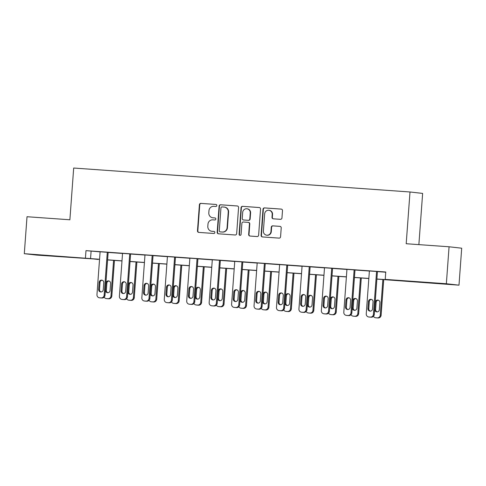 <?xml version="1.0" encoding="UTF-8"?>
<svg xmlns="http://www.w3.org/2000/svg" width="486" height="486" viewBox="0 0 486 486"><rect width="100%" height="100%" fill="white"/><g stroke="black" fill="none" stroke-linecap="round" stroke-linejoin="round"><path stroke-width="0.73" d="M216.829 205.529A1.021 0.99 -83.6 0 0 215.918 204.442L200.912 203.379A1.458 1.415 -83.6 0 0 199.4 204.728L197.48 230.85A1.458 1.415 -83.6 0 0 198.786 232.399L213.785 233.468A1.021 0.99 -83.6 0 0 214.848 232.521A1.021 0.99 -83.6 0 0 213.937 231.433L211.993 231.3A4.653 4.532 -83.6 0 1 207.82 226.33L207.978 224.155A4.653 4.532 -83.6 0 1 212.838 219.836L214.776 219.97A1.021 0.99 -83.6 0 0 215.839 219.028A1.021 0.99 -83.6 0 0 214.927 217.941L212.983 217.801A4.653 4.532 -83.6 0 1 208.81 212.838L208.968 210.657A4.653 4.532 -83.6 0 1 213.828 206.337L215.766 206.477A1.021 0.99 -83.6 0 0 216.829 205.529M432.558 283.113L420.912 282.172L432.558 283.113M55.094 256.231L43.448 255.29L55.094 256.231M280.434 219.32A1.458 1.415 -83.6 0 0 281.953 217.971L282.494 210.645A1.458 1.415 -83.6 0 0 281.187 209.089L264.524 207.905A1.458 1.415 -83.6 0 0 263.005 209.253L261.091 235.376A1.458 1.415 -83.6 0 0 262.391 236.931L279.055 238.116A1.458 1.415 -83.6 0 0 280.574 236.767L281.224 227.91A1.458 1.415 -83.6 0 0 279.918 226.361L272.786 225.85A1.458 1.415 -83.6 0 0 271.267 227.205L270.945 231.591A3.894 3.785 -83.6 0 1 266.735 235.194A3.894 3.785 -83.6 0 1 263.394 231.057L264.657 213.858A3.894 3.785 -83.6 0 1 268.867 210.262A3.894 3.785 -83.6 0 1 272.209 214.399L272.002 217.26A1.458 1.415 -83.6 0 0 273.302 218.815L280.434 219.32M98.081 259.251L36.93 255.107L24.3 253.686L27.016 216.726L69.881 219.775L73.684 168.035L410.002 191.982L406.199 243.729L449.07 246.779L446.355 283.739L458.984 285.167L376.881 279.104M24.3 253.686L99.557 259.257M376.887 279.007L390.337 279.966L385.216 279.389L385.763 271.996L85.979 250.648L85.439 258.042M385.216 279.389L446.355 283.739M238.577 207.516A1.458 1.415 -83.6 0 0 237.271 205.967L220.614 204.776A1.458 1.415 -83.6 0 0 219.095 206.131L217.175 232.247A1.458 1.415 -83.6 0 0 218.481 233.802L235.145 234.987A1.458 1.415 -83.6 0 0 236.664 233.638L238.577 207.516M242.569 206.343L259.232 207.528A1.458 1.415 -83.6 0 1 260.539 209.083L258.619 235.2A1.458 1.415 -83.6 0 1 257.1 236.548L249.968 236.044A1.458 1.415 -83.6 0 1 248.662 234.489L249.44 223.9A1.458 1.415 -83.6 0 0 248.133 222.345L243.407 222.011A1.458 1.415 -83.6 0 0 241.888 223.36L241.074 234.392A1.021 0.99 -83.6 0 1 239.975 235.333A1.021 0.99 -83.6 0 1 239.1 234.246L241.05 207.692A1.458 1.415 -83.6 0 1 242.569 206.343L259.427 207.558M418.871 244.628L422.632 193.41L410.002 191.982M85.979 250.648L100.098 251.863M108.147 252.441L122.539 253.461M130.588 254.038L144.98 255.059M153.029 255.636L167.421 256.657M175.47 257.234L189.862 258.26M197.911 258.831L212.303 259.858M220.346 260.429L234.738 261.456M242.787 262.027L257.179 263.054M265.228 263.625L279.62 264.651M287.669 265.222L302.061 266.249M310.111 266.82L324.502 267.847M332.552 268.418L346.943 269.444M354.993 270.016L369.384 271.042M377.434 271.613L385.744 272.209M108.153 252.362L100.104 251.784M130.594 253.959L122.545 253.382M153.035 255.563L144.986 254.98M175.47 257.161L167.427 256.578M197.911 258.759L189.868 258.175M220.352 260.356L212.309 259.773M242.793 261.954L234.744 261.371M265.235 263.552L256.468 262.89L257.185 262.969L254.038 305.846A2.965 2.886 -83.6 0 0 256.699 309.005L258.139 309.108A2.965 2.886 -83.6 0 0 261.231 306.356L264.384 263.455M287.676 265.149L279.626 264.572M310.117 266.747L302.067 266.17M332.558 268.345L324.508 267.768M354.999 269.943L346.949 269.365M377.44 271.54L369.39 270.963M449.07 246.779L461.7 248.206L458.984 285.167M99.545 259.354L92.948 258.886L98.069 259.463M368.831 278.533L354.44 277.506M346.397 276.935L331.999 275.908M323.955 275.337L309.564 274.311M301.514 273.74L287.123 272.713M279.073 272.142L264.682 271.115M256.632 270.544L242.241 269.517M234.191 268.946L219.8 267.92M211.75 267.349L197.359 266.322M189.309 265.751L174.917 264.724M166.868 264.153L152.476 263.126M144.427 262.549L130.035 261.529M121.986 260.952L107.594 259.931M107.6 259.828L121.998 260.854M130.041 261.425L144.433 262.452M152.483 263.029L166.874 264.05M174.924 264.627L189.315 265.648M197.365 266.225L211.756 267.245M219.806 267.822L234.197 268.843M242.247 269.42L256.638 270.441M264.688 271.018L279.079 272.038M287.129 272.616L301.52 273.636M309.57 274.213L323.962 275.24M332.011 275.811L346.403 276.838M354.452 277.409L368.844 278.435M91.101 251.226L90.554 258.619M212.801 217.783L213.147 217.825A4.653 4.532 -83.6 0 0 213.324 217.837L212.983 217.801M215.091 217.965L213.324 217.837M211.811 231.281L212.157 231.318A4.653 4.532 -83.6 0 0 212.333 231.336L211.993 231.3M214.101 231.464L212.333 231.336M216.082 204.472L201.259 203.415A1.458 1.415 -83.6 0 0 199.74 204.764L197.82 230.886A1.458 1.415 -83.6 0 0 198.932 232.411M237.472 205.991L220.954 204.819A1.458 1.415 -83.6 0 0 219.435 206.167L217.515 232.29A1.458 1.415 -83.6 0 0 218.627 233.815M222.017 206.921A1.021 0.99 -83.6 0 0 220.954 207.868L219.271 230.795A1.021 0.99 -83.6 0 0 220.182 231.883L222.23 232.029A4.653 4.532 -83.6 0 0 227.09 227.703L228.244 212.03A4.653 4.532 -83.6 0 0 224.064 207.066L222.017 206.921M220.444 231.907A1.021 0.99 -83.6 0 0 220.523 231.919L220.182 231.883M224.246 207.085L224.587 207.121A4.653 4.532 -83.6 0 1 228.584 212.072L227.43 227.746A4.653 4.532 -83.6 0 1 222.57 232.065L220.523 231.919M248.48 222.388A1.458 1.415 -83.6 0 1 249.78 223.937L249.002 234.531A1.458 1.415 -83.6 0 0 250.114 236.056M242.909 206.38A1.458 1.415 -83.6 0 0 241.39 207.729L239.44 234.288A1.021 0.99 -83.6 0 0 240.145 235.333M250.247 212.904A3.894 3.785 -83.6 0 0 246.906 208.767A3.894 3.785 -83.6 0 0 242.696 212.37L242.247 218.427A1.458 1.415 -83.6 0 0 243.553 219.976L248.285 220.316A1.458 1.415 -83.6 0 0 249.804 218.967L250.247 212.904L250.588 212.947A3.894 3.785 -83.6 0 0 247.246 208.81L246.906 208.767M243.784 220.006A1.458 1.415 -83.6 0 0 243.893 220.018L243.553 219.976M250.588 212.947L250.144 219.004A1.458 1.415 -83.6 0 1 248.625 220.352L243.893 220.018M268.867 210.262L269.208 210.298A3.894 3.785 -83.6 0 1 272.549 214.435L272.342 217.303A1.458 1.415 -83.6 0 0 273.448 218.828M266.735 235.194L267.075 235.23A3.894 3.785 -83.6 0 0 271.291 231.634L270.945 231.591M280.112 226.391L273.132 225.893A1.458 1.415 -83.6 0 0 271.613 227.241L271.291 231.634M281.382 209.12L264.864 207.947A1.458 1.415 -83.6 0 0 263.345 209.296L261.432 235.412A1.458 1.415 -83.6 0 0 262.537 236.937M113.59 260.356L110.978 295.944L111.829 296.035A2.965 2.886 96.4 0 1 108.736 298.787L107.297 298.69A2.965 2.886 96.4 0 1 107.181 298.677L106.325 298.58A2.965 2.886 -83.6 0 0 106.44 298.592L107.88 298.696A2.965 2.886 -83.6 0 0 110.978 295.944M114.447 260.417L111.829 296.035M108.979 280.999A2.369 2.308 -83.6 0 0 106.841 283.198L106.325 290.294A2.369 2.308 -83.6 0 0 107.935 292.724M110.073 290.525L110.595 283.429A2.369 2.308 -83.6 0 0 108.554 280.908A2.369 2.308 -83.6 0 0 105.991 283.101L105.468 290.197A2.369 2.308 -83.6 0 0 107.503 292.718A2.369 2.308 -83.6 0 0 110.073 290.525M104.168 297.14A2.965 2.886 -83.6 0 0 106.325 298.58M107.297 252.27L104.15 295.172A2.965 2.886 -83.6 0 1 101.052 297.924L99.618 297.821A2.965 2.886 -83.6 0 1 96.957 294.656L100.104 251.754M99.502 297.809L100.353 297.906A2.965 2.886 96.4 0 0 100.468 297.918L101.908 298.021A2.965 2.886 96.4 0 0 105 295.269L108.153 252.337M103.245 289.759A2.369 2.308 96.4 0 1 100.675 291.952A2.369 2.308 96.4 0 1 98.64 289.431L99.162 282.33A2.369 2.308 96.4 0 1 101.732 280.136A2.369 2.308 96.4 0 1 103.767 282.658L103.245 289.759M101.106 291.958A2.369 2.308 96.4 0 1 99.496 289.522L100.013 282.427A2.369 2.308 96.4 0 1 102.151 280.228M136.031 261.954L133.413 297.541L134.27 297.632A2.965 2.886 96.4 0 1 131.177 300.384L129.738 300.287A2.965 2.886 96.4 0 1 129.622 300.275L128.766 300.178A2.965 2.886 -83.6 0 0 128.881 300.19L130.321 300.293A2.965 2.886 -83.6 0 0 133.413 297.541M136.888 262.015L134.27 297.632M131.42 282.597A2.369 2.308 -83.6 0 0 129.282 284.796L128.76 291.892A2.369 2.308 -83.6 0 0 130.376 294.328M132.514 292.122L133.03 285.027A2.369 2.308 -83.6 0 0 130.995 282.506A2.369 2.308 -83.6 0 0 128.432 284.699L127.909 291.794A2.369 2.308 -83.6 0 0 129.944 294.316A2.369 2.308 -83.6 0 0 132.514 292.122M126.609 298.738A2.965 2.886 -83.6 0 0 128.766 300.178M158.472 263.552L155.854 299.139L156.711 299.236A2.965 2.886 96.4 0 1 153.619 301.988L152.179 301.885A2.965 2.886 96.4 0 1 152.063 301.873L151.207 301.776A2.965 2.886 -83.6 0 0 151.322 301.788L152.762 301.891A2.965 2.886 -83.6 0 0 155.854 299.139M159.323 263.612L156.711 299.236M153.862 284.195A2.369 2.308 -83.6 0 0 151.723 286.394L151.201 293.489A2.369 2.308 -83.6 0 0 152.817 295.925M154.955 293.72L155.471 286.625A2.369 2.308 -83.6 0 0 153.436 284.103A2.369 2.308 -83.6 0 0 150.873 286.297L150.35 293.392A2.369 2.308 -83.6 0 0 152.385 295.913A2.369 2.308 -83.6 0 0 154.955 293.72M149.05 300.336A2.965 2.886 -83.6 0 0 151.207 301.776M129.738 253.868L126.591 296.77A2.965 2.886 -83.6 0 1 123.493 299.522L122.053 299.419A2.965 2.886 -83.6 0 1 119.398 296.26L122.545 253.352M121.937 299.406L122.794 299.504A2.965 2.886 96.4 0 0 122.909 299.516L124.349 299.619A2.965 2.886 96.4 0 0 127.441 296.867L130.594 253.935M125.686 291.357A2.369 2.308 96.4 0 1 123.116 293.55A2.369 2.308 96.4 0 1 121.081 291.029L121.603 283.933A2.369 2.308 96.4 0 1 124.167 281.74A2.369 2.308 96.4 0 1 126.208 284.255L125.686 291.357M123.547 293.556A2.369 2.308 96.4 0 1 121.937 291.12L122.454 284.024A2.369 2.308 96.4 0 1 124.592 281.825M152.179 255.466L149.026 298.368A2.965 2.886 -83.6 0 1 145.934 301.12L144.494 301.016A2.965 2.886 -83.6 0 1 141.839 297.857L144.986 254.95M144.378 301.004L145.235 301.101A2.965 2.886 96.4 0 0 145.35 301.113L146.79 301.217A2.965 2.886 96.4 0 0 149.882 298.465L153.035 255.533M148.127 292.955A2.369 2.308 96.4 0 1 145.557 295.148A2.369 2.308 96.4 0 1 143.522 292.627L144.044 285.531A2.369 2.308 96.4 0 1 146.608 283.338A2.369 2.308 96.4 0 1 148.643 285.859L148.127 292.955M145.988 295.154A2.369 2.308 96.4 0 1 144.372 292.724L144.895 285.622A2.369 2.308 96.4 0 1 147.033 283.423M180.907 265.149L178.295 300.737L179.152 300.834A2.965 2.886 96.4 0 1 176.054 303.586L174.62 303.483A2.965 2.886 96.4 0 1 174.504 303.471L173.648 303.373A2.965 2.886 -83.6 0 0 173.763 303.385L175.203 303.489A2.965 2.886 -83.6 0 0 178.295 300.737M181.764 265.21L179.152 300.834M176.303 285.792A2.369 2.308 -83.6 0 0 174.164 287.991L173.642 295.087A2.369 2.308 -83.6 0 0 175.258 297.523M177.396 295.318L177.912 288.222A2.369 2.308 -83.6 0 0 175.877 285.701A2.369 2.308 -83.6 0 0 173.314 287.894L172.791 294.996A2.369 2.308 -83.6 0 0 174.826 297.511A2.369 2.308 -83.6 0 0 177.396 295.318M171.491 301.934A2.965 2.886 -83.6 0 0 173.648 303.373M203.348 266.747L200.736 302.335L201.593 302.432A2.965 2.886 96.4 0 1 198.495 305.184L197.061 305.08A2.965 2.886 96.4 0 1 196.945 305.068L196.089 304.971A2.965 2.886 -83.6 0 0 196.204 304.983L197.644 305.087A2.965 2.886 -83.6 0 0 200.736 302.335M204.205 266.808L201.593 302.432M198.744 287.39A2.369 2.308 -83.6 0 0 196.605 289.589L196.083 296.685A2.369 2.308 -83.6 0 0 197.699 299.121M199.831 296.922L200.354 289.82A2.369 2.308 -83.6 0 0 198.318 287.299A2.369 2.308 -83.6 0 0 195.749 289.492L195.232 296.594A2.369 2.308 -83.6 0 0 197.267 299.115A2.369 2.308 -83.6 0 0 199.831 296.922M193.932 303.531A2.965 2.886 -83.6 0 0 196.089 304.971M225.79 268.345L223.177 303.932L224.034 304.029A2.965 2.886 96.4 0 1 220.936 306.781L219.496 306.678A2.965 2.886 96.4 0 1 219.386 306.666L218.53 306.569A2.965 2.886 -83.6 0 0 218.645 306.581L220.085 306.684A2.965 2.886 -83.6 0 0 223.177 303.932M226.646 268.406L224.034 304.029M221.185 288.988A2.369 2.308 -83.6 0 0 219.046 291.187L218.524 298.283A2.369 2.308 -83.6 0 0 220.14 300.719M222.272 298.519L222.795 291.418A2.369 2.308 -83.6 0 0 220.759 288.897A2.369 2.308 -83.6 0 0 218.19 291.09L217.673 298.191A2.369 2.308 -83.6 0 0 219.708 300.713A2.369 2.308 -83.6 0 0 222.272 298.519M216.367 305.129A2.965 2.886 -83.6 0 0 218.53 306.569M174.62 257.064L171.467 299.965A2.965 2.886 -83.6 0 1 168.375 302.717L166.935 302.614A2.965 2.886 -83.6 0 1 164.274 299.455L167.427 256.547M166.82 302.602L167.676 302.699A2.965 2.886 96.4 0 0 167.792 302.711L169.231 302.814A2.965 2.886 96.4 0 0 172.323 300.062L175.476 257.13M170.568 294.552A2.369 2.308 96.4 0 1 167.998 296.746A2.369 2.308 96.4 0 1 165.963 294.224L166.485 287.129A2.369 2.308 96.4 0 1 169.049 284.936A2.369 2.308 96.4 0 1 171.084 287.457L170.568 294.552M168.429 296.752A2.369 2.308 96.4 0 1 166.813 294.322L167.336 287.22A2.369 2.308 96.4 0 1 169.474 285.021M197.061 258.661L193.908 301.563A2.965 2.886 -83.6 0 1 190.816 304.315L189.376 304.212A2.965 2.886 -83.6 0 1 186.715 301.053L189.868 258.145M189.261 304.2L190.117 304.297A2.965 2.886 96.4 0 0 190.233 304.309L191.666 304.412A2.965 2.886 96.4 0 0 194.765 301.66L197.917 258.728M193.009 296.15A2.369 2.308 96.4 0 1 190.439 298.343A2.369 2.308 96.4 0 1 188.404 295.822L188.926 288.727A2.369 2.308 96.4 0 1 191.49 286.533A2.369 2.308 96.4 0 1 193.525 289.055L193.009 296.15M190.87 298.349A2.369 2.308 96.4 0 1 189.254 295.919L189.777 288.818A2.369 2.308 96.4 0 1 191.915 286.619M219.502 260.259L216.349 303.161A2.965 2.886 -83.6 0 1 213.257 305.913L211.817 305.809A2.965 2.886 -83.6 0 1 209.156 302.65L212.309 259.749M211.702 305.797L212.558 305.894A2.965 2.886 96.4 0 0 212.674 305.907L214.107 306.01A2.965 2.886 96.4 0 0 217.206 303.258L220.358 260.326M215.444 297.748A2.369 2.308 96.4 0 1 212.88 299.941A2.369 2.308 96.4 0 1 210.845 297.42L211.361 290.324A2.369 2.308 96.4 0 1 213.931 288.131A2.369 2.308 96.4 0 1 215.966 290.652L215.444 297.748M213.311 299.947A2.369 2.308 96.4 0 1 211.696 297.517L212.218 290.421A2.369 2.308 96.4 0 1 214.356 288.216M248.231 269.943L245.618 305.53L246.475 305.627A2.965 2.886 96.4 0 1 243.377 308.379L241.937 308.276A2.965 2.886 96.4 0 1 241.821 308.264L240.971 308.167A2.965 2.886 -83.6 0 0 241.086 308.179L242.526 308.282A2.965 2.886 -83.6 0 0 245.618 305.53M249.087 270.003L246.475 305.627M243.62 290.585A2.369 2.308 -83.6 0 0 241.487 292.785L240.965 299.88A2.369 2.308 -83.6 0 0 242.581 302.316M244.713 300.117L245.236 293.015A2.369 2.308 -83.6 0 0 243.2 290.5A2.369 2.308 -83.6 0 0 240.631 292.694L240.114 299.789A2.369 2.308 -83.6 0 0 242.15 302.31A2.369 2.308 -83.6 0 0 244.713 300.117M238.808 306.733A2.965 2.886 -83.6 0 0 240.971 308.167M241.943 261.857L238.79 304.758A2.965 2.886 -83.6 0 1 235.698 307.51L234.258 307.407A2.965 2.886 -83.6 0 1 231.597 304.248L234.75 261.346M234.143 307.395L234.999 307.492A2.965 2.886 96.4 0 0 235.115 307.504L236.548 307.608A2.965 2.886 96.4 0 0 239.647 304.856L242.8 261.924M237.885 299.346A2.369 2.308 96.4 0 1 235.321 301.539A2.369 2.308 96.4 0 1 233.286 299.018L233.802 291.922A2.369 2.308 96.4 0 1 236.372 289.729A2.369 2.308 96.4 0 1 238.407 292.25L237.885 299.346M235.753 301.545A2.369 2.308 96.4 0 1 234.137 299.115L234.659 292.019A2.369 2.308 96.4 0 1 236.797 289.814M270.672 271.54L268.059 307.128L268.91 307.225A2.965 2.886 96.4 0 1 265.818 309.977L264.378 309.874A2.965 2.886 96.4 0 1 264.263 309.861L263.412 309.764A2.965 2.886 -83.6 0 0 263.527 309.776L264.967 309.88A2.965 2.886 -83.6 0 0 268.059 307.128M271.528 271.601L268.91 307.225M266.061 292.183A2.369 2.308 -83.6 0 0 263.928 294.382L263.406 301.484A2.369 2.308 -83.6 0 0 265.022 303.914M267.154 301.715L267.677 294.619A2.369 2.308 -83.6 0 0 265.642 292.098A2.369 2.308 -83.6 0 0 263.072 294.291L262.549 301.387A2.369 2.308 -83.6 0 0 264.591 303.908A2.369 2.308 -83.6 0 0 267.154 301.715M261.249 308.331A2.965 2.886 -83.6 0 0 263.412 309.764M256.584 308.993L257.434 309.09A2.965 2.886 96.4 0 0 257.55 309.102L258.989 309.205A2.965 2.886 96.4 0 0 262.088 306.453L265.241 263.521M260.326 300.943A2.369 2.308 96.4 0 1 257.762 303.136A2.369 2.308 96.4 0 1 255.727 300.615L256.244 293.52A2.369 2.308 96.4 0 1 258.813 291.327A2.369 2.308 96.4 0 1 260.848 293.848L260.326 300.943M258.194 303.143A2.369 2.308 96.4 0 1 256.578 300.713L257.1 293.617A2.369 2.308 96.4 0 1 259.232 291.412M293.113 273.138L290.5 308.725L291.351 308.823A2.965 2.886 96.4 0 1 288.259 311.575L286.819 311.471A2.965 2.886 96.4 0 1 286.704 311.459L285.853 311.362A2.965 2.886 -83.6 0 0 285.968 311.374L287.408 311.477A2.965 2.886 -83.6 0 0 290.5 308.725M293.969 273.199L291.351 308.823M288.502 293.781A2.369 2.308 -83.6 0 0 286.369 295.98L285.847 303.082A2.369 2.308 -83.6 0 0 287.457 305.512M289.595 303.313L290.118 296.217A2.369 2.308 -83.6 0 0 288.083 293.696A2.369 2.308 -83.6 0 0 285.513 295.889L284.99 302.985A2.369 2.308 -83.6 0 0 287.026 305.506A2.369 2.308 -83.6 0 0 289.595 303.313M283.69 309.928A2.965 2.886 -83.6 0 0 285.853 311.362M286.825 265.052L283.672 307.954A2.965 2.886 -83.6 0 1 280.58 310.706L279.14 310.603A2.965 2.886 -83.6 0 1 276.479 307.444L279.632 264.542M279.025 310.597L279.875 310.688A2.965 2.886 96.4 0 0 279.991 310.7L281.43 310.803A2.965 2.886 96.4 0 0 284.523 308.051L287.676 265.119M282.767 302.541A2.369 2.308 96.4 0 1 280.203 304.734A2.369 2.308 96.4 0 1 278.162 302.213L278.685 295.117A2.369 2.308 96.4 0 1 281.254 292.924A2.369 2.308 96.4 0 1 283.289 295.445L282.767 302.541M280.635 304.74A2.369 2.308 96.4 0 1 279.019 302.31L279.541 295.215A2.369 2.308 96.4 0 1 281.673 293.015M315.554 274.736L312.941 310.323L313.792 310.42A2.965 2.886 96.4 0 1 310.7 313.172L309.26 313.069A2.965 2.886 96.4 0 1 309.145 313.057L308.294 312.96A2.965 2.886 -83.6 0 0 308.41 312.972L309.843 313.075A2.965 2.886 -83.6 0 0 312.941 310.323M316.41 274.797L313.792 310.42M310.943 295.379A2.369 2.308 -83.6 0 0 308.81 297.584L308.288 304.679A2.369 2.308 -83.6 0 0 309.898 307.109M312.036 304.91L312.559 297.815A2.369 2.308 -83.6 0 0 310.524 295.294A2.369 2.308 -83.6 0 0 307.954 297.487L307.431 304.582A2.369 2.308 -83.6 0 0 309.467 307.103A2.369 2.308 -83.6 0 0 312.036 304.91M306.131 311.526A2.965 2.886 -83.6 0 0 308.294 312.96M309.26 266.65L306.113 309.552A2.965 2.886 -83.6 0 1 303.021 312.304L301.581 312.2A2.965 2.886 -83.6 0 1 298.92 309.041L302.073 266.14M301.466 312.194L302.316 312.285A2.965 2.886 96.4 0 0 302.432 312.298L303.872 312.401A2.965 2.886 96.4 0 0 306.964 309.649L310.117 266.717M305.208 304.139A2.369 2.308 96.4 0 1 302.638 306.332A2.369 2.308 96.4 0 1 300.603 303.811L301.126 296.715A2.369 2.308 96.4 0 1 303.695 294.522A2.369 2.308 96.4 0 1 305.73 297.043L305.208 304.139M303.07 306.338A2.369 2.308 96.4 0 1 301.46 303.908L301.982 296.812A2.369 2.308 96.4 0 1 304.115 294.613M337.995 276.334L335.383 311.921L336.233 312.018A2.965 2.886 96.4 0 1 333.141 314.77L331.701 314.667A2.965 2.886 96.4 0 1 331.586 314.655L330.735 314.557A2.965 2.886 -83.6 0 0 330.851 314.57L332.284 314.673A2.965 2.886 -83.6 0 0 335.383 311.921M338.851 276.394L336.233 312.018M333.384 296.976A2.369 2.308 -83.6 0 0 331.245 299.182L330.729 306.277A2.369 2.308 -83.6 0 0 332.339 308.707M334.477 306.508L335 299.412A2.369 2.308 -83.6 0 0 332.965 296.891A2.369 2.308 -83.6 0 0 330.395 299.084L329.873 306.18A2.369 2.308 -83.6 0 0 331.908 308.701A2.369 2.308 -83.6 0 0 334.477 306.508M328.572 313.124A2.965 2.886 -83.6 0 0 330.735 314.557M331.701 268.248L328.554 311.149A2.965 2.886 -83.6 0 1 325.456 313.901L324.022 313.798A2.965 2.886 -83.6 0 1 321.361 310.639L324.508 267.737M323.907 313.792L324.757 313.883A2.965 2.886 96.4 0 0 324.873 313.895L326.313 313.999A2.965 2.886 96.4 0 0 329.405 311.247L332.558 268.315M327.649 305.737A2.369 2.308 96.4 0 1 325.079 307.93A2.369 2.308 96.4 0 1 323.044 305.408L323.567 298.313A2.369 2.308 96.4 0 1 326.136 296.12A2.369 2.308 96.4 0 1 328.172 298.641L327.649 305.737M325.511 307.936A2.369 2.308 96.4 0 1 323.901 305.506L324.423 298.41A2.369 2.308 96.4 0 1 326.556 296.211M360.436 277.931L357.824 313.519L358.674 313.616A2.965 2.886 96.4 0 1 355.582 316.368L354.142 316.265A2.965 2.886 96.4 0 1 354.027 316.252L353.176 316.155A2.965 2.886 -83.6 0 0 353.286 316.167L354.725 316.271A2.965 2.886 -83.6 0 0 357.824 313.519M361.292 277.992L358.674 313.616M355.825 298.574A2.369 2.308 -83.6 0 0 353.687 300.779L353.17 307.875A2.369 2.308 -83.6 0 0 354.78 310.305M356.918 308.106L357.441 301.01A2.369 2.308 -83.6 0 0 355.406 298.489A2.369 2.308 -83.6 0 0 352.836 300.682L352.314 307.778A2.369 2.308 -83.6 0 0 354.349 310.299A2.369 2.308 -83.6 0 0 356.918 308.106M351.014 314.721A2.965 2.886 -83.6 0 0 353.176 316.155M354.142 269.845L350.995 312.747A2.965 2.886 -83.6 0 1 347.897 315.499L346.463 315.396A2.965 2.886 -83.6 0 1 343.802 312.237L346.949 269.335M346.348 315.39L347.198 315.481A2.965 2.886 96.4 0 0 347.314 315.493L348.754 315.596A2.965 2.886 96.4 0 0 351.846 312.844L354.999 269.912M350.09 307.334A2.369 2.308 96.4 0 1 347.52 309.527A2.369 2.308 96.4 0 1 345.485 307.006L346.008 299.911A2.369 2.308 96.4 0 1 348.577 297.718A2.369 2.308 96.4 0 1 350.613 300.239L350.09 307.334M347.952 309.533A2.369 2.308 96.4 0 1 346.342 307.103L346.858 300.008A2.369 2.308 96.4 0 1 348.997 297.809M382.877 279.529L380.265 315.116L381.115 315.214A2.965 2.886 96.4 0 1 378.023 317.966L376.583 317.862A2.965 2.886 96.4 0 1 376.468 317.85L375.611 317.753A2.965 2.886 -83.6 0 0 375.727 317.765L377.166 317.868A2.965 2.886 -83.6 0 0 380.265 315.116M383.733 279.596L381.115 315.214M378.266 300.178A2.369 2.308 -83.6 0 0 376.128 302.377L375.611 309.473A2.369 2.308 -83.6 0 0 377.221 311.903M379.359 309.704L379.882 302.608A2.369 2.308 -83.6 0 0 377.841 300.087A2.369 2.308 -83.6 0 0 375.277 302.28L374.755 309.375A2.369 2.308 -83.6 0 0 376.79 311.897A2.369 2.308 -83.6 0 0 379.359 309.704M373.455 316.319A2.965 2.886 -83.6 0 0 375.611 317.753M376.583 271.443L373.436 314.345A2.965 2.886 -83.6 0 1 370.338 317.097L368.904 316.993A2.965 2.886 -83.6 0 1 366.244 313.835L369.39 270.933M368.789 316.987L369.639 317.085A2.965 2.886 96.4 0 0 369.755 317.091L371.195 317.194A2.965 2.886 96.4 0 0 374.287 314.442L377.44 271.51M372.531 308.932A2.369 2.308 96.4 0 1 369.961 311.125A2.369 2.308 96.4 0 1 367.926 308.604L368.449 301.508A2.369 2.308 96.4 0 1 371.018 299.315A2.369 2.308 96.4 0 1 373.054 301.836L372.531 308.932M370.393 311.131A2.369 2.308 96.4 0 1 368.783 308.701L369.299 301.606A2.369 2.308 96.4 0 1 371.438 299.406M197.82 230.886L197.48 230.85M199.74 204.764L199.4 204.728M201.259 203.415L200.912 203.379M217.515 232.29L217.175 232.247M219.435 206.167L219.095 206.131M220.954 204.819L220.614 204.776M222.57 232.065L222.23 232.029M227.43 227.746L227.09 227.703M228.584 212.072L228.244 212.03M249.002 234.531L248.662 234.489M249.78 223.937L249.44 223.9M239.44 234.288L239.1 234.246M241.39 207.729L241.05 207.692M248.625 220.352L248.285 220.316M250.144 219.004L249.804 218.967M272.342 217.303L272.002 217.26M272.549 214.435L272.209 214.399M271.613 227.241L271.267 227.205M273.132 225.893L272.786 225.85M261.432 235.412L261.091 235.376M263.345 209.296L263.005 209.253M264.864 207.947L264.524 207.905M106.44 298.592L107.297 298.69M107.88 298.696L108.736 298.787M106.325 290.294L105.468 290.197M106.841 283.198L105.991 283.101M105 295.269L104.15 295.172M101.908 298.021L101.052 297.924M100.468 297.918L99.618 297.821M98.64 289.431L99.496 289.522M99.162 282.33L100.013 282.427M128.881 300.19L129.738 300.287M130.321 300.293L131.177 300.384M128.76 291.892L127.909 291.794M129.282 284.796L128.432 284.699M151.322 301.788L152.179 301.885M152.762 301.891L153.619 301.988M151.201 293.489L150.35 293.392M151.723 286.394L150.873 286.297M127.441 296.867L126.591 296.77M124.349 299.619L123.493 299.522M122.909 299.516L122.053 299.419M121.081 291.029L121.937 291.12M121.603 283.933L122.454 284.024M149.882 298.465L149.026 298.368M146.79 301.217L145.934 301.12M145.35 301.113L144.494 301.016M143.522 292.627L144.372 292.724M144.044 285.531L144.895 285.622M173.763 303.385L174.62 303.483M175.203 303.489L176.054 303.586M173.642 295.087L172.791 294.996M174.164 287.991L173.314 287.894M196.204 304.983L197.061 305.08M197.644 305.087L198.495 305.184M196.083 296.685L195.232 296.594M196.605 289.589L195.749 289.492M218.645 306.581L219.496 306.678M220.085 306.684L220.936 306.781M218.524 298.283L217.673 298.191M219.046 291.187L218.19 291.09M172.323 300.062L171.467 299.965M169.231 302.814L168.375 302.717M167.792 302.711L166.935 302.614M165.963 294.224L166.813 294.322M166.485 287.129L167.336 287.22M194.765 301.66L193.908 301.563M191.666 304.412L190.816 304.315M190.233 304.309L189.376 304.212M188.404 295.822L189.254 295.919M188.926 288.727L189.777 288.818M217.206 303.258L216.349 303.161M214.107 306.01L213.257 305.913M212.674 305.907L211.817 305.809M210.845 297.42L211.696 297.517M211.361 290.324L212.218 290.421M241.086 308.179L241.937 308.276M242.526 308.282L243.377 308.379M240.965 299.88L240.114 299.789M241.487 292.785L240.631 292.694M239.647 304.856L238.79 304.758M236.548 307.608L235.698 307.51M235.115 307.504L234.258 307.407M233.286 299.018L234.137 299.115M233.802 291.922L234.659 292.019M263.527 309.776L264.378 309.874M264.967 309.88L265.818 309.977M263.406 301.484L262.549 301.387M263.928 294.382L263.072 294.291M262.088 306.453L261.231 306.356M258.989 309.205L258.139 309.108M257.55 309.102L256.699 309.005M255.727 300.615L256.578 300.713M256.244 293.52L257.1 293.617M285.968 311.374L286.819 311.471M287.408 311.477L288.259 311.575M285.847 303.082L284.99 302.985M286.369 295.98L285.513 295.889M284.523 308.051L283.672 307.954M281.43 310.803L280.58 310.706M279.991 310.7L279.14 310.603M278.162 302.213L279.019 302.31M278.685 295.117L279.541 295.215M308.41 312.972L309.26 313.069M309.843 313.075L310.7 313.172M308.288 304.679L307.431 304.582M308.81 297.584L307.954 297.487M306.964 309.649L306.113 309.552M303.872 312.401L303.021 312.304M302.432 312.298L301.581 312.2M300.603 303.811L301.46 303.908M301.126 296.715L301.982 296.812M330.851 314.57L331.701 314.667M332.284 314.673L333.141 314.77M330.729 306.277L329.873 306.18M331.245 299.182L330.395 299.084M329.405 311.247L328.554 311.149M326.313 313.999L325.456 313.901M324.873 313.895L324.022 313.798M323.044 305.408L323.901 305.506M323.567 298.313L324.423 298.41M353.286 316.167L354.142 316.265M354.725 316.271L355.582 316.368M353.17 307.875L352.314 307.778M353.687 300.779L352.836 300.682M351.846 312.844L350.995 312.747M348.754 315.596L347.897 315.499M347.314 315.493L346.463 315.396M345.485 307.006L346.342 307.103M346.008 299.911L346.858 300.008M375.727 317.765L376.583 317.862M377.166 317.868L378.023 317.966M375.611 309.473L374.755 309.375M376.128 302.377L375.277 302.28M374.287 314.442L373.436 314.345M371.195 317.194L370.338 317.097M369.755 317.091L368.904 316.993M367.926 308.604L368.783 308.701M368.449 301.508L369.299 301.606M220.486 231.913L220.146 231.877M248.534 222.394L248.194 222.351M243.838 220.012L243.498 219.976"/></g></svg>

